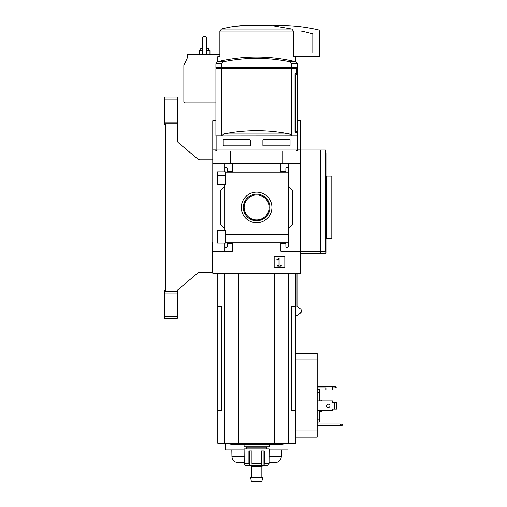 <?xml version="1.0" encoding="UTF-8"?>
<svg xmlns="http://www.w3.org/2000/svg" width="507" height="507" viewBox="0 0 507 507"><rect width="100%" height="100%" fill="white"/><g stroke="black" fill="none" stroke-linecap="round" stroke-linejoin="round"><path stroke-width="0.76" d="M225.476 175.498L217.516 175.498L217.516 184.542L217.516 171.867L225.476 171.867L225.476 184.542L217.516 184.542M217.516 230.343L225.476 230.343L225.476 243.018L217.516 243.018L217.516 230.343L217.516 239.405L217.997 239.405M224.893 243.018L224.893 246.294A1.046 1.046 0 0 0 225.932 247.34L226.35 247.34A1.046 1.046 0 0 0 227.396 246.294L227.396 243.373L232.409 243.373L232.409 251.307L212.775 251.307L212.775 151.067L325.545 151.067L325.545 150.021L212.775 150.021L212.775 151.067M212.775 251.307L212.775 273.235L300.486 273.235L300.486 251.307L280.859 251.307L280.859 243.373L285.872 243.373L285.872 246.294A1.046 1.046 0 0 0 286.911 247.34L287.33 247.34A1.046 1.046 0 0 0 288.375 246.294L288.375 242.739L225.476 242.739M256.631 192.147A15.305 15.305 0 0 1 269.889 215.107A15.305 15.305 0 0 1 243.379 215.107A15.305 15.305 0 0 1 256.631 192.147M288.375 242.739L288.375 234.817L225.476 234.817M288.375 234.817L288.375 180.093L225.476 180.093M224.893 184.542L224.893 230.343M224.893 246.294L224.893 251.307M288.375 180.093L288.375 168.609A1.046 1.046 0 0 0 287.33 167.564L286.911 167.564A1.046 1.046 0 0 0 285.872 168.609L285.872 171.531L280.859 171.531L280.859 163.596L212.775 163.596M284.826 256.713L274.173 256.713L274.173 267.366L284.826 267.366L284.826 256.713M320.329 150.021L320.329 251.307L300.486 251.307L300.486 163.596L288.375 163.596L288.375 172.158L225.476 172.165M232.409 163.596L232.409 171.531L227.396 171.531L227.396 168.609A1.046 1.046 0 0 0 226.35 167.564L225.932 167.564A1.046 1.046 0 0 0 224.893 168.609L224.893 171.867M224.893 163.596L224.893 168.609M221.673 68.578L221.673 135.927L215.912 135.927L215.912 68.578L296.487 68.578L296.487 73.8L295.023 73.8L295.023 132.27L297.235 132.27L295.023 132.27M221.673 67.532L215.912 67.532L215.912 63.768L217.509 61.74L223.549 61.74A165.757 165.757 0 0 1 289.719 61.74L291.595 63.768L291.595 67.532L221.673 67.532L221.673 63.768L223.549 61.74M222.174 68.578L222.174 67.532M292.133 68.578L292.133 67.532M291.595 68.578L291.595 135.927L297.356 135.927L297.235 122.878L297.235 132.27M223.219 140.002L223.638 139.583L223.219 140.002L223.219 145.427L223.638 145.845L223.219 145.427M223.638 139.583L249.951 139.583L250.369 140.002L250.369 145.427L249.951 145.845L223.638 145.845M289.63 139.583L290.048 140.002L289.63 139.583L263.317 139.583L262.899 140.002L262.899 145.427L263.317 145.845L289.63 145.845L290.048 145.427L289.63 145.845M290.048 140.002L290.048 145.427M300.486 163.596L300.486 151.067M288.375 168.609L288.375 163.596L280.859 163.596M288.375 186.671L292.552 190.176L292.552 224.728L288.375 228.232M288.375 242.745L288.375 246.294M224.893 228.232L220.716 224.728L220.716 190.176L224.893 186.671M230.527 163.596L230.527 151.067M282.735 163.596L282.735 151.067M320.329 251.307L325.545 251.307L325.545 151.067M279.23 258.012L276.809 259.704L277.018 260.237L278.996 259.204L278.996 265.427L277.722 265.427L277.722 266.219L281.277 266.219L281.277 265.427L280.003 265.427L280.003 258.012L279.23 258.012M256.631 194.143A13.309 13.309 0 0 1 268.159 214.106A13.309 13.309 0 0 1 245.109 214.106A13.309 13.309 0 0 1 256.631 194.143M256.631 194.98A12.472 12.472 0 0 1 267.436 213.688A12.472 12.472 0 0 1 245.832 213.688A12.472 12.472 0 0 1 256.631 194.98M291.595 135.927L289.465 133.968A165.757 165.757 0 0 0 223.802 133.968L221.673 135.927M291.595 63.768L297.356 63.768L295.758 61.74A167.069 167.069 0 0 0 256.631 57.095C269.857 57.101 282.9 58.647 295.758 61.74L289.719 61.74M295.023 74.846L296.696 74.846L296.696 67.532L291.595 67.532M295.378 74.846L295.378 131.231L297.14 131.231L297.356 63.768M295.023 131.231L295.378 131.231M219.512 61.271L217.788 61.271L217.788 56.676L219.867 56.676L219.867 31.079L221.458 29.07C230.444 26.662 239.665 25.42 249.102 25.35L272.563 25.743L291.81 29.07L293.401 31.079L293.401 56.676L319.283 56.676L319.283 30.965A1.046 1.046 0 0 0 318.478 29.945A167.069 167.069 0 0 0 272.563 25.743M217.788 273.235L217.788 306.418L221.749 306.418L221.749 410.835L217.788 410.835L217.788 443.207L295.473 443.207L295.473 306.418L291.512 306.418L291.512 410.835L295.473 410.835M295.473 315.398L297.013 315.398L301.221 312.147L300.955 309.346L297.013 306.608L297.013 273.235M217.788 306.418L217.788 410.835M238.784 273.235L238.784 443.207M274.477 273.235L274.477 443.207M224.246 443.207A208.833 208.833 0 0 0 235.774 444.69L277.487 444.69A208.833 208.833 0 0 0 289.022 443.207M264.16 25.35L249.102 25.35M249.064 25.35L235.064 26.332M291.81 29.07L221.458 29.07L219.867 31.079L293.401 31.079M295.473 56.676L295.473 61.271L293.756 61.271M325.545 176.125L331.812 176.125L331.812 238.778L326.59 238.778L326.59 176.125M325.545 238.778L326.59 238.778M294.434 31.009A0.418 0.418 0 0 0 294.016 31.428L294.016 52.918L312.806 52.918L312.806 34.229A0.418 0.418 0 0 0 312.502 33.83A162.474 162.474 0 0 0 300.74 31.009L294.434 31.009M250.369 465.572L251.409 466.611L261.853 466.611L262.899 465.572L267.062 465.572L268.406 464.989A2.091 2.066 90 0 0 269.04 463.48L269.16 448.866L244.101 448.866L244.222 463.48A2.091 2.066 -90 0 0 244.862 464.989A2.091 2.066 -90 0 1 244.222 463.48L248.918 463.48A2.091 1.287 90 0 0 249.311 464.989L249.311 450.951M266.967 465.572L262.322 465.572L263.951 464.989A2.091 1.287 -90 0 0 264.35 463.48L264.35 450.951L261.327 450.951L261.327 463.48A2.091 0.78 90 0 1 261.086 464.989L261.371 465.572L261.086 464.989M252.182 464.989L251.897 465.572L252.182 464.989A2.091 0.78 -90 0 1 251.941 463.48L251.941 450.951L248.918 450.951L248.918 463.48M244.862 464.989L246.206 465.572L250.94 465.572L249.311 464.989M262.322 465.572L250.94 465.572M269.16 444.69L269.16 446.775L244.101 446.775L244.101 444.69M267.075 446.775L266.029 447.82L247.232 447.82L246.193 446.775M256.631 477.474L250.585 477.474L251.409 481.65L261.853 481.65L262.677 477.474L256.631 477.474M212.775 251.935L212.357 253.189M212.775 242.542L212.357 242.53L212.357 272.189L199.549 272.189L198.205 272.677L177.875 289.738L177.279 291.614L164.743 291.614L164.743 318.345L177.279 318.345L177.279 316.254L164.743 316.254M177.279 99.068L164.743 99.068L164.743 96.983L177.279 96.983L177.279 140.813L178.02 142.416L198.205 159.35L199.549 159.838L212.775 159.838M164.743 99.068L164.743 123.962L165.789 123.968L165.789 291.354L164.743 291.614M164.743 123.962L164.743 124.855L165.789 124.855L165.789 290.467L164.743 290.467L164.743 291.36M177.279 291.614L177.279 293.109L164.743 293.109M177.279 293.109L177.279 316.254M177.279 122.212L164.743 122.212M177.279 123.708L164.743 123.708M297.013 315.398L300.955 312.661M301.221 309.859L301.221 312.147M300.955 309.346L297.013 306.608M219.867 54.483L187.298 54.483L187.298 58.032L183.857 65.422L183.857 101.47A1.464 1.464 0 0 0 185.315 102.934L215.912 102.934M212.775 150.021L212.775 120.786L215.912 120.786M297.356 120.786L300.486 120.786L300.486 149.939L297.146 149.939M212.775 149.939L216.121 149.939M300.277 151.067L300.277 150.021M206.824 50.725L209.961 50.725L209.961 54.483M199.517 54.483L199.517 50.725L202.648 50.725M206.824 48.425L208.707 48.425L208.707 50.725M200.772 50.725L200.772 48.425L202.648 48.425M206.824 54.483L206.824 37.569L205.779 36.523L203.694 36.523L202.648 37.569L202.648 54.483M198.205 159.35L199.549 159.838L198.205 159.35M177.279 140.813L178.02 142.416L177.279 140.813M177.875 289.738L177.279 291.018L177.875 289.738M199.549 272.189L198.205 272.677L199.549 272.189M325.545 153.158L325.963 153.158L325.963 176.125M300.486 253.399L320.747 253.399L320.747 251.307M320.747 253.399L325.963 253.399L325.963 238.778M317.192 410.854L332.44 410.854L332.44 409.605A0.418 0.418 0 0 1 332.858 409.187L334.525 409.187L334.525 402.501L332.858 402.501A0.418 0.418 0 0 1 332.44 402.083L332.44 400.834L317.192 400.834M317.192 386.214L332.44 386.214L332.44 389.972L325.963 389.972L325.963 387.887L317.192 387.887M295.473 353.632L317.192 353.632L317.192 437.167L295.473 437.167M342.257 424.378L340.165 424.01L340.165 425.684L342.257 425.316L342.257 424.378M317.192 424.01L340.165 424.01M340.165 425.684L317.192 425.684M319.283 400.834L319.283 389.598L317.192 389.598M319.283 392.551L317.192 392.551M319.283 410.854L319.283 419.131L317.192 419.131M319.283 419.131L319.283 422.09L317.192 422.09M287.957 443.365L287.957 449.905L269.16 449.905M244.101 449.905L225.304 449.905L225.304 443.365M321.368 410.854L321.368 411.69L319.283 411.69M319.283 399.998L321.368 399.998L321.368 400.834M269.04 462.644L275.067 462.644C278.825 462.289 280.91 460.236 281.334 456.49L281.448 449.905M244.222 456.49L231.933 456.49C232.352 460.236 234.443 462.289 238.195 462.644L244.222 462.644M334.525 409.187L336.616 409.187L336.616 402.501L334.525 402.501M329.987 405.841A1.724 1.724 0 0 1 327.402 407.336A1.724 1.724 0 0 1 327.402 404.352A1.724 1.724 0 0 1 329.987 405.841M332.44 409.605A0.418 0.418 0 0 1 332.858 409.187M332.858 402.501A0.418 0.418 0 0 1 332.44 402.083M332.44 386.214L334.525 386.214L336.616 387.05L334.525 387.887L332.44 387.887M165.789 124.855L165.789 290.467M221.673 63.768L215.912 63.768M297.146 135.927L216.121 136.003L216.121 150.021L217.161 151.067M289.465 133.968L223.802 133.968M224.354 273.235L224.354 443.207M224.931 273.235L224.931 443.207M288.337 273.235L288.337 443.207M288.914 273.235L288.914 443.207M261.327 463.48L251.941 463.48M269.04 463.48L264.35 463.48M263.951 464.989L263.951 450.951M317.192 430.906L295.473 430.906M317.192 359.9L295.473 359.9M269.04 456.49L281.334 456.49M332.858 386.214L332.858 387.887M217.997 175.498L217.997 184.542M217.997 230.343L217.997 243.018M297.146 136.003L297.146 150.021L296.101 151.067M256.631 57.095A167.069 167.069 0 0 0 217.509 61.74M295.473 273.235L295.473 306.418M219.88 67.532L219.88 68.578M247.232 447.82L246.193 448.866M266.029 447.82L267.075 448.866M251.409 466.611L251.409 477.474M261.853 466.611L261.853 477.474M296.5 150.668L298.401 151.067M216.768 150.668L214.867 151.067M231.933 456.49L231.819 449.905"/></g></svg>

